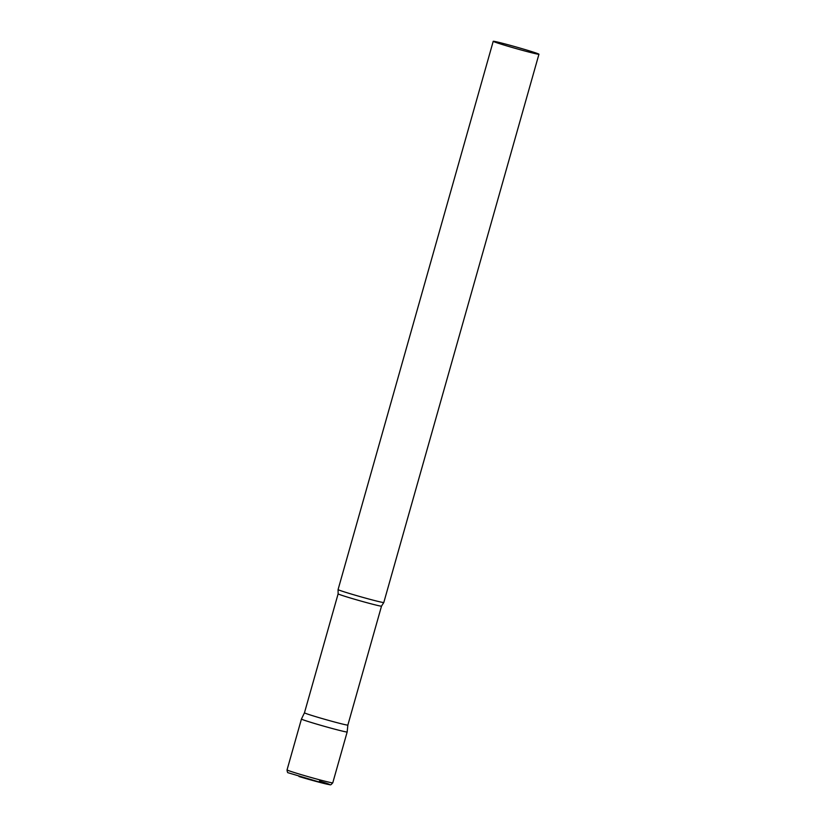 <?xml version="1.0" encoding="UTF-8"?>
<svg xmlns="http://www.w3.org/2000/svg" width="826" height="826" viewBox="0 0 826 826"><rect width="100%" height="100%" fill="white"/><g stroke="black" fill="none" stroke-linecap="round" stroke-linejoin="round"><path stroke-width="1.24" d="M347.86 725.073A22.55 0.733 15.8 0 1 344.938 724.629A22.55 0.733 15.8 0 1 320.436 718.052A22.55 0.733 15.8 0 1 304.464 712.797A22.55 0.733 15.8 0 0 304.464 712.797L301.449 719.023L287.056 769.884A23.758 0.774 -164.2 0 0 298.465 773.817A23.758 0.774 -164.2 0 0 332.775 782.821L347.168 731.97A23.758 0.774 -164.2 0 1 312.847 722.957A23.758 0.774 -164.2 0 1 301.449 719.033A23.758 0.774 15.8 0 0 318.206 724.557A23.758 0.774 15.8 0 0 344.091 731.495A23.758 0.774 15.8 0 0 347.168 731.96L347.86 725.073L381.519 606.119L383.791 602.515A23.758 0.774 15.8 0 0 383.801 602.505L538.944 54.237A23.758 0.774 15.8 0 0 522.115 48.693A23.758 0.774 15.8 0 0 496.302 41.775A23.758 0.774 15.8 0 0 493.225 41.3A23.758 0.774 15.8 0 0 510.055 46.845A23.758 0.774 15.8 0 0 535.867 53.762A23.758 0.774 15.8 0 0 538.944 54.237M304.464 712.797L338.123 593.842L338.082 589.578A23.758 0.774 15.8 0 0 338.082 589.578A23.758 0.774 15.8 0 0 355.139 595.174A23.758 0.774 15.8 0 0 380.724 602.03A23.758 0.774 15.8 0 0 383.791 602.515M319.455 781.055A21.218 0.692 -164.2 0 1 326.9 784.142A21.218 0.692 -164.2 0 1 298.991 776.523M338.123 593.842A22.55 0.733 15.8 0 0 354.096 599.098A22.55 0.733 15.8 0 0 378.597 605.675A22.55 0.733 15.8 0 0 381.519 606.119M287.056 769.884C287.241 771.897 287.613 772.868 288.171 772.775L324.659 783.626C331.866 784.772 329.729 785.96 332.775 782.821M338.082 589.568L493.225 41.3"/></g></svg>
